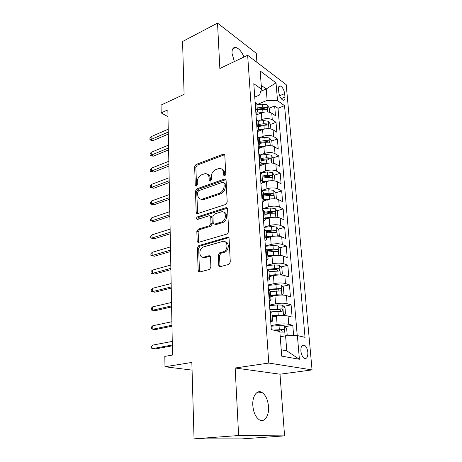 <?xml version="1.0" encoding="UTF-8"?>
<svg xmlns="http://www.w3.org/2000/svg" width="462" height="462" viewBox="0 0 462 462"><rect width="100%" height="100%" fill="white"/><g stroke="black" fill="none" stroke-linecap="round" stroke-linejoin="round"><path stroke-width="0.69" d="M224.74 175.964L225.779 174.307L224.798 155.313L223.544 154.048L196.05 164.466L194.646 166.742L195.27 185.227L196.344 186.088L197.338 184.488L197.257 182.068C197.418 178.563 198.931 176.114 201.802 174.723L204.966 173.666C207.415 173.539 208.789 174.913 209.101 177.795L209.199 180.238L210.32 181.104L211.336 179.475L211.232 177.027C211.371 173.475 212.924 170.986 215.881 169.554L219.196 168.457C221.696 168.341 223.117 169.727 223.452 172.615L223.573 175.092L224.74 175.964M268.514 406.566C267.839 399.699 265.656 394.998 261.977 392.452C257.126 389.327 252.131 396.148 252.824 405.497C253.453 412.358 255.59 417.105 259.234 419.733C264.351 423.123 269.306 415.783 268.514 406.566M244.005 57.011C241.684 51.6 238.941 48.412 235.764 47.447C233.171 47.159 231.918 49.116 232.016 53.303L234.361 61.596M307.854 352.391C307.415 348.85 306.283 346.442 304.464 345.166C301.998 344.363 300.808 346.315 300.883 351.022C301.311 354.568 302.431 356.982 304.244 358.275C306.756 359.084 307.958 357.12 307.854 352.391M218.699 265.061C218.849 266.228 219.421 266.747 220.414 266.609L228.927 264.385L230.29 262.023L229.094 238.808C228.933 237.659 228.355 237.168 227.356 237.341L198.81 245.599L197.389 247.915L198.146 270.443C198.279 271.587 198.822 272.101 199.769 271.974L209.557 269.415L210.891 267.105L210.493 257.276C210.349 256.127 209.794 255.63 208.83 255.775L204.077 257.086C198.833 258.755 198.325 248.394 203.54 246.916L222.488 241.487C227.853 239.657 228.725 250.058 223.313 251.778L219.664 252.806L218.255 255.157L218.699 265.061L219.976 265.477L220.391 266.614M256.93 62.347L256.26 53.274L217.527 23.1L182.565 41.499L184.095 94.335L161.053 105.065L161.169 112.907L167.856 109.858L172.517 355.053L164.824 356.381L164.98 366.753L192.065 370.108M238.617 435.527L284.563 435.88L279.995 374.203L235.164 368L238.617 435.527L194.052 438.842L191.845 362.445L164.98 366.753M235.164 368L268.769 363.057L247.655 55.278L286.209 84.65L312.058 369.906L268.769 363.057M217.527 23.1L219.848 68.497L247.655 55.278M225.699 204.458L227.206 202.067L226.085 180.336L224.417 179.071L196.887 188.802L195.466 191.095L196.183 212.231C196.292 213.248 196.777 213.698 197.644 213.583L225.699 204.458M227.564 209.09L228.719 231.549L227.223 233.945L198.741 242.296C197.811 242.452 197.28 241.978 197.147 240.869L196.829 231.468L198.285 229.152L209.523 225.693L211.001 223.342L210.741 217.1C210.614 216.049 210.1 215.587 209.199 215.719L197.436 219.462C196.102 218.988 196.09 218.128 197.407 216.892L225.97 207.698C226.894 207.571 227.425 208.039 227.564 209.09M284.563 435.88L241.817 438.9L194.052 438.842M293.641 335.66L292.787 325.306L285.123 326.698M271.009 325.635L277.096 324.503C281.699 323.775 285.58 323.706 288.744 324.301L288.08 316.008L292.105 317.076L291.1 304.868L283.726 306.358M269.548 305.087L275.56 303.846C280.105 303.043 283.945 302.991 287.087 303.696L286.434 295.576L290.431 296.812L289.443 284.858L282.346 286.446M268.116 284.985L274.053 283.628C278.546 282.761 282.346 282.727 285.464 283.529L284.823 275.583L288.796 276.975L287.826 265.275L280.971 266.944M266.718 265.303L272.58 263.842C277.021 262.913 280.786 262.895 283.87 263.79L283.246 256.012L287.191 257.553L286.244 246.096L279.614 247.84M267.492 251.033L270.339 250.283M265.35 246.032L271.142 244.473C275.525 243.486 279.25 243.48 282.317 244.467L281.704 236.85L285.62 238.536L284.69 227.316L278.274 229.129M266.158 232.553L271.5 231.046M264.004 227.165L269.733 225.514C274.064 224.463 277.754 224.474 280.792 225.543L280.191 218.087L284.078 219.912L283.171 208.916L276.946 210.793M265.419 214.276L271.812 212.347M262.687 208.685L268.347 206.941C272.632 205.833 276.288 205.856 279.302 207.016L278.713 199.705L282.571 201.663L281.681 190.893L275.641 192.827M266.759 195.68L271.073 194.294M261.4 190.581L266.996 188.744C271.234 187.584 274.85 187.624 277.841 188.86L277.264 181.699L281.098 183.784L280.226 173.227L274.353 175.219M267.7 177.472L269.999 176.698M260.626 172.667L265.673 170.917C269.86 169.71 273.44 169.756 276.409 171.073L275.843 164.056L279.649 166.256L278.794 155.913L273.077 157.952M267.96 159.783L268.826 159.471M260.042 155.03L264.374 153.448C268.514 152.189 272.054 152.252 275.005 153.638L274.451 146.766L278.228 149.082L277.391 138.935L271.812 141.031M259.194 137.826L263.097 136.325C267.192 135.02 270.703 135.095 273.625 136.55L273.082 129.81L276.836 132.236L276.016 122.291L272.28 119.797C269.375 118.278 265.898 118.191 261.85 119.543L258.119 121.038M270.495 124.457L276.016 122.291M288.08 316.008C284.921 315.367 281.058 315.425 276.472 316.187L272.251 317.007M286.434 295.576C283.304 294.837 279.475 294.877 274.954 295.703L270.778 296.604M284.823 275.583C281.716 274.746 277.933 274.769 273.464 275.664L269.34 276.64M283.246 256.012C280.168 255.076 276.42 255.093 272.002 256.046L267.931 257.091M281.704 236.85C278.65 235.828 274.942 235.828 270.576 236.844L266.551 237.959M280.191 218.087C277.16 216.978 273.492 216.961 269.173 218.035L265.228 219.207M278.713 199.705C275.704 198.516 272.072 198.487 267.804 199.619L263.744 200.901M277.264 181.699C274.278 180.434 270.68 180.388 266.464 181.572L261.81 183.131M275.843 164.056C272.88 162.716 269.317 162.659 265.148 163.889L259.644 165.841M274.451 146.766C271.512 145.351 267.983 145.282 263.86 146.558L258.414 148.591M273.082 129.81C270.172 128.326 266.672 128.251 262.595 129.574L257.213 131.676M278.522 89.074L278.829 92.608C279.475 96.5 280.913 99.053 283.131 100.266C284.482 100.52 285.1 99.469 284.973 97.118L284.661 93.619C284.003 89.726 282.565 87.179 280.336 85.978C279.013 85.736 278.413 86.769 278.522 89.074M281.214 349.798L286.769 350.854L285.591 335.816L297.389 335.585L305.041 337.335L284.54 105.659L277.523 100.647L267.134 100.352L256.936 104.626M297.389 335.585L299.393 359.263L281.693 356.127L279.839 331.577L271.292 329.62L253.8 83.709L261.532 89.23L260.152 70.963L276.016 82.854L277.523 100.647M297.228 335.591L278.026 108.31L274.665 105.965L275.473 115.719L271.748 113.19C268.855 111.642 265.39 111.55 261.359 112.919L256.035 115.096M255.919 113.508C257.115 112.601 257.6 111.637 257.369 110.614L255.578 108.668M256.93 104.585L256.878 103.852L255.093 101.871M270.593 319.791L272.511 320.616C272.719 321.073 272.135 321.523 270.749 321.968M271.916 312.41L269.981 311.186M269.075 298.435L270.98 299.388C271.194 299.907 270.617 300.416 269.248 300.912M270.403 291.412L270.374 291.031L268.474 290.026M267.59 277.552L269.485 278.626C269.698 279.21 269.132 279.77 267.787 280.318M268.924 270.882L268.89 270.455L267.001 269.329M266.135 257.132L268.018 258.322C268.237 258.963 267.683 259.58 266.355 260.175M267.475 250.797L267.44 250.329L265.563 249.087M264.714 237.156L266.586 238.461C266.805 239.154 266.262 239.818 264.951 240.465M266.06 231.139L266.02 230.636L264.154 229.291M263.323 217.614L265.182 219.023C265.407 219.768 264.87 220.484 263.577 221.171M264.668 211.908L264.634 211.365L262.78 209.915M261.966 198.487L263.814 199.994C264.039 200.791 263.513 201.553 262.237 202.281M263.311 193.076L263.271 192.498L261.428 190.95M260.632 179.764L262.468 181.37C262.693 182.213 262.179 183.021 260.92 183.789M261.983 174.636L261.937 174.03L260.106 172.384M259.326 161.434L261.151 163.132C261.382 164.022 260.874 164.87 259.632 165.673M260.683 156.583L260.637 155.942L258.812 154.21M258.05 143.48L259.863 145.264C260.094 146.2 259.598 147.089 258.368 147.932M259.407 138.895L259.355 138.225L257.548 136.405M256.803 125.895L258.605 127.766C258.836 128.742 258.345 129.672 257.132 130.544M258.154 121.564L258.108 120.865L256.306 118.959M273.625 136.55L277.391 138.935M275.005 153.638L278.794 155.913M276.409 171.073L280.226 173.227M277.841 188.86L281.681 190.893M279.302 207.016L283.171 208.916M280.792 225.543L284.69 227.316M282.317 244.467L286.244 246.096M283.87 263.79L287.826 265.275M285.464 283.529L289.443 284.858M287.087 303.696L291.1 304.868M288.744 324.301L292.787 325.306M285.1 335.903L284.309 325.814L286.659 328.372L287.15 334.627L285.597 335.816L280.232 336.74M267.134 100.352L266.239 88.958L261.238 85.349M260.811 91.303L266.239 88.958L276.016 82.854M254.753 97.06L259.511 95.022L261.532 89.23M279.995 374.203L312.058 369.906M161.169 112.907L167.983 116.672M269.207 108.2L274.665 105.965M278.026 108.31L284.54 105.659M299.393 359.263L286.769 350.854M224.821 175.93L224.665 173.233C224.486 171.067 223.556 169.716 221.887 169.167M207.542 174.324C209.228 174.832 210.158 176.189 210.326 178.384L210.458 181.046M224.659 154.706L197.274 165.073L195.876 167.342L196.535 186.001M224.676 179.008L225.895 179.608L198.134 189.362L196.714 191.649L197.667 213.577M223.978 183.108L222.811 182.224L198.614 190.708L197.615 192.319L197.701 194.895C198.031 197.99 199.52 199.405 202.177 199.134L219.352 193.33C222.389 191.938 223.978 189.408 224.11 185.753L223.978 183.108L225.196 183.703L223.839 182.6M200.675 199.145L203.424 199.676L203.961 199.532L202.72 198.983M225.196 183.703L225.329 186.342C225.202 189.992 223.62 192.51 220.588 193.901L203.961 199.532M210.487 216.228C211.371 216.118 211.873 216.586 211.994 217.614L212.26 223.845L210.782 226.189L199.555 229.631L198.106 231.947L198.724 242.302M227.304 208.223L198.666 217.394L197.719 219.375M221.477 222.008C226.859 220.605 226.576 210.256 221.24 211.879L214.408 214.05L212.924 216.407L213.196 222.661C213.334 223.752 213.871 224.214 214.813 224.064L221.477 222.008L222.724 222.522C227.217 221.402 228.234 212.867 223.955 212.358M214.732 224.082L216.066 224.567L214.847 224.053M222.724 222.522L216.101 224.555M225.26 241.845C229.643 242.215 229.094 250.849 224.572 252.229L220.928 253.251L219.525 255.596L219.976 265.477M202.864 257.195L205.359 257.513L204.077 257.086M208.83 255.775L210.112 256.208L205.359 257.513M228.447 237.757L200.086 246.05L198.666 248.354L199.445 270.836L199.827 271.956M269.531 112.266L269.184 107.865L266.996 104.828L262.335 104.106L256.953 104.845M263.687 112.226L256.3 113.202M258.356 114.143L255.988 114.46M257.317 109.91L262.716 109.176L266.638 109.482C267.406 109.061 267.284 108.391 266.274 107.473L262.572 107.213L257.172 107.946M257.265 109.171L264.045 108.385L266.274 107.473M168.278 132.063L151.132 139.443L153.28 140.512L151.149 140.367L149.954 139.772L151.132 139.443L151.109 136.654L168.22 129.227M153.28 140.512L168.312 134.078M149.954 139.772L149.942 138.225L151.109 136.654M270.853 128.933L270.484 124.272L268.278 121.252L263.577 120.57L258.137 121.298M265.303 128.84L258.039 129.735M259.748 130.682L257.167 131.023M258.506 126.461L263.969 125.745L267.891 126.022C268.699 125.595 268.584 124.913 267.55 123.978L263.814 123.735L258.362 124.457M258.449 125.635L265.303 124.867L267.55 123.978M272.199 145.923L271.806 140.997L269.589 138.011L264.841 137.364L259.309 138.074M266.967 145.796L259.673 146.621M261.192 147.551L258.408 147.904M259.725 143.341L265.24 142.637L269.173 142.891C270.016 142.458 269.912 141.77 268.855 140.818L265.084 140.592L259.58 141.297M259.661 142.429L266.586 141.672L268.855 140.818M273.568 163.242L273.158 158.062L270.923 155.099L266.135 154.493L260.233 155.226M268.682 163.103L261.18 163.871M262.693 164.761L260.464 165.026M260.966 160.557L266.539 159.869L270.478 160.1C271.361 159.661 271.263 158.957 270.189 157.987L266.383 157.785L260.816 158.472M260.897 159.552L267.891 158.812L270.189 157.987M274.549 180.879L274.959 180.752L274.538 175.462L272.285 172.528L267.452 171.968L260.793 172.765M270.443 180.775L262.503 181.497M264.264 182.305L262.295 182.536M262.237 178.118L267.862 177.454L271.812 177.656C272.736 177.212 272.649 176.496 271.546 175.508L267.706 175.329L262.081 175.993M262.156 177.021L269.219 176.299L271.546 175.508M274.959 180.752L274.567 180.885M168.578 147.984L151.27 155.117L153.436 156.139L151.288 155.965L150.086 155.399L151.27 155.117L151.247 152.275L168.526 145.097M153.436 156.139L168.613 149.919M150.086 155.399L150.069 153.823L151.247 152.275M168.89 164.212L151.415 171.079L153.598 172.055L150.214 171.315L151.415 171.079L151.386 168.185L168.832 161.267M153.598 172.055L168.925 166.066M150.214 171.315L150.202 169.71L151.386 168.185M169.202 180.74L151.559 187.341L153.765 188.265L150.346 187.526L151.559 187.341L151.53 184.39L169.144 177.743M153.765 188.265L169.236 182.513M150.346 187.526L150.335 185.891L151.53 184.39M169.519 197.592L151.709 203.904L153.933 204.776L150.485 204.042L151.709 203.904L151.68 200.901L169.462 194.537M153.933 204.776L169.554 199.272M150.485 204.042L150.468 202.373L151.68 200.901M275.618 198.891L276.374 198.614L275.947 193.22L273.671 190.315L268.792 189.795L261.405 190.644M272.257 198.822L263.773 199.492M265.916 200.213L263.866 200.444M263.525 196.044L269.213 195.397L273.169 195.57C274.133 195.12 274.053 194.392 272.932 193.387L269.051 193.226L263.369 193.873M263.438 194.849L270.582 194.144L272.932 193.387M169.849 214.766L151.859 220.784L154.1 221.604L150.624 220.865L151.859 220.784L151.831 217.723L169.791 211.654M154.1 221.604L169.877 216.355M150.624 220.865L150.606 219.167L151.831 217.723M276.738 217.302L277.818 216.845L277.385 211.336L275.092 208.472L270.166 207.992L262.699 208.818M274.122 217.256L265.101 217.856M267.66 218.486L265.165 218.757M264.847 214.339L270.593 213.715L274.555 213.86C275.56 213.398 275.491 212.659 274.347 211.636L270.432 211.498L264.686 212.122M264.755 213.04L271.968 212.353L274.347 211.636M170.183 232.282L152.01 237.988L154.273 238.75L150.762 238.017L152.01 237.988L151.981 234.869L170.12 229.106M154.273 238.75L170.207 233.772M150.762 238.017L150.751 236.284L151.981 234.869M277.91 236.111L279.296 235.458L278.846 229.833L276.536 227.004L271.564 226.571L264.021 227.368M276.028 236.082L266.453 236.608M269.513 237.133L266.51 237.445M266.193 233.015L272.002 232.409L275.97 232.525C277.021 232.063 276.963 231.306 275.791 230.267L271.835 230.145L266.031 230.752M266.089 231.612L273.383 230.948L275.791 230.267M170.518 250.138L152.165 255.526L154.452 256.231L150.907 255.492L152.165 255.526L152.137 252.344L170.461 246.899M154.452 256.231L170.547 251.53M150.907 255.492L150.895 253.73L152.137 252.344M279.146 255.33L280.798 254.458L280.342 248.718L278.014 245.923L272.996 245.541L265.367 246.31M277.985 255.313L273.718 255.174L267.833 255.757M271.512 256.173L267.891 256.526M267.567 252.085L273.446 251.501L277.448 251.594C278.499 251.109 278.447 250.34 277.298 249.289L273.267 249.191L267.036 249.815M267.458 250.571L274.873 249.93L277.298 249.289M170.865 268.353L152.327 273.406L154.637 274.047L151.057 273.313L152.327 273.406L152.298 270.16L170.801 265.049M154.637 274.047L170.888 269.641M151.057 273.313L151.039 271.517L152.298 270.16M280.44 274.971L282.34 273.862L281.872 268L279.522 265.246L274.457 264.917L266.741 265.65M279.966 274.965L275.196 274.757L269.242 275.312M273.712 275.606L269.294 276.016M268.971 271.564L278.956 271.073C280.007 270.57 279.972 269.785 278.84 268.728L274.734 268.641L267.105 269.363M268.462 269.97L276.397 269.317L277.489 270.692M171.217 286.937L152.489 291.637L154.822 292.215L151.207 291.482L152.489 291.637L152.46 288.328L171.154 283.564M154.822 292.215L171.24 288.115M151.207 291.482L151.19 289.651L152.46 288.328M281.681 295.045L283.911 293.682L283.431 287.693L281.063 284.979L275.947 284.702L268.151 285.412M281.849 295.004L276.703 294.762L270.686 295.287M276.565 295.414L270.732 295.928M270.409 291.458L280.498 290.968C281.549 290.448 281.52 289.651 280.411 288.577L268.416 289.212M268.462 289.87L277.812 289.108L279.013 290.558M171.581 305.896L152.656 310.233L155.007 310.741L151.357 310.014L152.656 310.233L152.627 306.86L171.512 302.46M155.007 310.741L171.598 306.959M151.357 310.014L151.34 308.148L152.627 306.86M282.507 315.569L283.443 315.39L285.51 313.935L285.025 307.813L282.64 305.145L277.471 304.926L269.583 305.596M280.03 315.708L272.199 316.268M283.443 315.39L278.245 315.2L272.153 315.702M271.656 311.81L282.074 311.296C283.125 310.759 283.108 309.944 282.016 308.859L269.86 309.482M269.9 310.071L279.354 309.338L280.561 310.851M152.795 325.762L151.496 327.009L151.513 328.921L152.824 329.204L152.795 325.762L171.881 321.737M171.951 325.248L152.824 329.204L155.203 329.643L171.968 326.195M284.309 325.814L279.025 325.589L271.05 326.23M281.531 336.515L280.215 336.555M284.072 336.082L280.18 336.065M279.874 332.062L283.685 332.074C284.736 331.514 284.725 330.688 283.662 329.591L273.175 330.053M274.855 330.434L281.167 330.041L282.149 331.601M152.968 345.05L151.657 346.257L151.669 348.204L152.997 348.562L152.968 345.05L172.257 341.418M172.326 345.004L152.997 348.562L155.394 348.926L172.338 345.824M277.096 324.503L276.472 316.187M275.56 303.846L274.954 295.703M274.053 283.628L273.464 275.664M272.58 263.842L272.002 256.046M271.142 244.473L270.576 236.844M269.733 225.514L269.173 218.035M268.347 206.941L267.804 199.619M266.996 188.744L266.464 181.572M265.673 170.917L265.148 163.889M264.374 153.448L263.86 146.558M263.097 136.325L262.595 129.574M261.85 119.543L261.359 112.919M256.063 108.992L255.578 102.206M271.125 319.923L270.513 311.33M269.6 298.585L269 290.188M268.11 277.726L267.527 269.513M266.655 257.328L266.083 249.289M265.228 237.37L264.668 229.51M263.837 217.845L263.288 210.152M262.474 198.735L261.937 191.204M261.134 180.03L260.608 172.655M259.829 161.712L259.315 154.493M258.547 143.774L258.044 136.706M257.294 126.207L256.797 119.277M272.28 119.797L271.748 113.19M279.579 95.744L284.661 93.619M281.191 98.689L284.973 97.118M224.665 173.233L223.452 172.615M210.429 180.827L209.199 180.238M210.326 178.384L209.101 177.795M196.512 185.793L195.27 185.227M195.876 167.342L194.646 166.742M197.274 165.073L196.05 164.466M224.359 154.787L223.158 154.141M224.792 175.704L223.573 175.092M197.441 212.745L196.183 212.231M196.714 191.649L195.466 191.095M198.134 189.362L196.887 188.802M225.635 179.678L224.417 179.071M220.588 193.901L219.352 193.33M225.329 186.342L224.11 185.753M198.423 241.326L197.147 240.869M198.106 231.947L196.829 231.468M199.555 229.631L198.285 229.152M210.782 226.189L209.523 225.693M212.26 223.845L211.001 223.342M211.994 217.614L210.741 217.1M198.666 217.394L197.407 216.892M227.096 208.275L225.86 207.733M219.525 255.596L218.255 255.157M221.05 253.211L219.779 252.766M224.249 252.333L222.984 251.882M199.445 270.836L198.146 270.443M198.666 248.354L197.389 247.915M200.133 246.032L198.856 245.588M228.609 237.82L227.356 237.341M267.602 111.977L267.053 104.903M262.572 107.213L262.335 104.106M262.953 112.301L262.716 109.176M268.907 128.655L268.335 121.333M263.814 123.735L263.577 120.57M264.206 128.927L263.969 125.745M270.235 145.663L269.646 138.086M265.084 140.592L264.841 137.364M265.483 145.888L265.24 142.637M271.592 163.017L270.98 155.168M266.383 157.785L266.135 154.493M266.788 163.184L266.539 159.869M272.973 180.729L272.343 172.603M267.706 175.329L267.452 171.968M268.116 180.838L267.862 177.454M274.388 198.799L273.729 190.39M269.051 193.226L268.792 189.795M269.479 198.851L269.213 195.397M275.831 217.244L275.15 208.541M270.432 211.498L270.166 207.992M270.859 217.238L270.593 213.715M277.298 236.082L276.594 227.073M271.835 230.145L271.564 226.571M272.274 236.007L272.002 232.409M278.805 255.319L278.072 245.992M273.267 249.191L272.996 245.541M273.718 255.174L273.446 251.501M274.832 249.925L277.269 249.284M280.336 274.971L279.585 265.309M274.734 268.641L274.457 264.917M275.196 274.757L274.913 271.003M276.305 269.311L278.771 268.711M281.901 294.975L281.127 285.048M276.23 288.513L275.947 284.702M276.703 294.762L276.415 290.927M277.812 289.108L280.313 288.559M283.495 315.355L282.704 305.209M277.76 308.818L277.471 304.926M278.245 315.2L277.951 311.284M279.354 309.338L281.884 308.835M279.325 329.568L279.025 325.589M280.931 330.012L283.489 329.556M256.237 393.127L261.977 392.452M232.721 48.937L235.764 47.447M302.033 345.553L304.464 345.166M257.369 110.614L256.878 103.852M258.605 127.766L258.108 120.865M259.863 145.264L259.355 138.225M261.151 163.132L260.637 155.942M262.468 181.37L261.937 174.03M263.814 199.994L263.271 192.498M265.182 219.023L264.634 211.365M266.586 238.461L266.02 230.636M268.018 258.322L267.44 250.329M269.485 278.626L268.89 270.455M270.98 299.388L270.374 291.031M272.511 320.616L271.893 312.069M278.863 86.608L280.336 85.978M224.619 154.631L223.544 154.048M203.424 199.676L202.177 199.134M216.066 224.567L214.813 224.064M227.206 208.247L225.97 207.698M220.928 253.251L219.664 252.806M224.572 252.229L223.313 251.778M200.086 246.05L198.81 245.599M276.397 269.317L278.84 268.728M277.951 289.12L280.411 288.577M279.545 309.355L282.016 308.859M281.167 330.035L283.662 329.591"/></g></svg>
